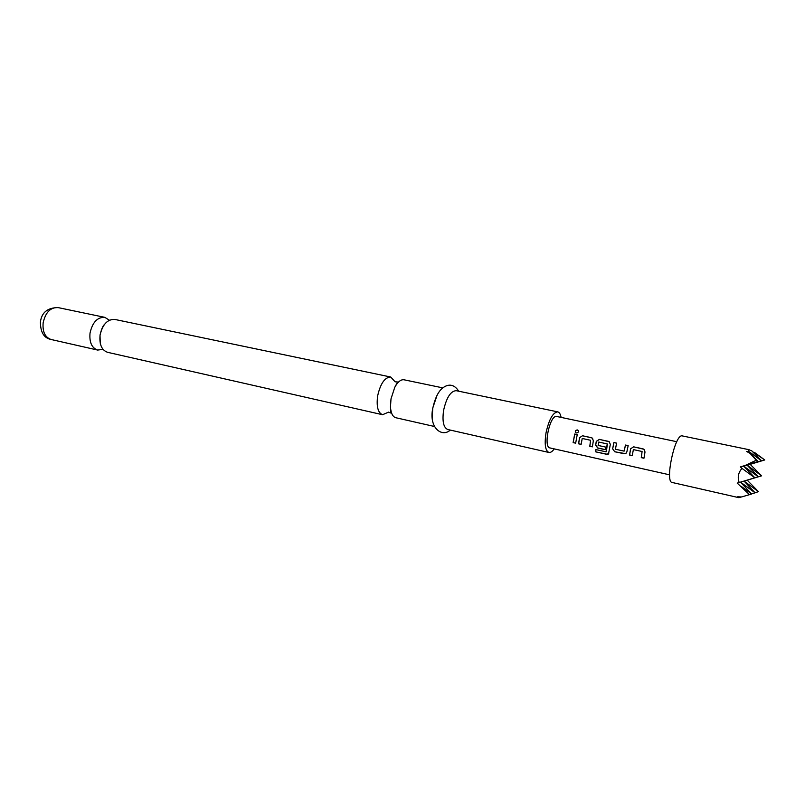 <?xml version="1.0" encoding="UTF-8"?>
<svg xmlns="http://www.w3.org/2000/svg" width="805" height="805" viewBox="0 0 805 805"><rect width="100%" height="100%" fill="white"/><g stroke="black" fill="none" stroke-linecap="round" stroke-linejoin="round"><path stroke-width="1.21" d="M577.396 429.951L578.181 430.444C578.775 431.923 578.171 432.758 576.36 432.949L575.817 432.677C574.82 431.108 575.354 430.192 577.396 429.951M575.525 432.386C575.062 430.917 575.696 430.142 577.447 430.081L578.413 430.836M103.05 349.38L97.647 350.064C91.77 347.961 89.224 342.286 90.029 333.039C92.484 322.282 97.405 317.049 104.781 317.341L109.4 320.199M388.574 412.13L382.556 414.716C377.937 412.794 376.297 406.535 377.636 395.949C380.433 383.532 384.81 377.223 390.757 377.022L395.164 381.872M749.143 449.723L681.835 435.817C674.479 435.384 664.789 482.235 672.175 482.477L738.879 497.671L739.674 497.47L737.652 496.796L741.526 496.957L749.475 494.662L737.209 483.121L739.211 482.517C737.34 477.345 738.265 472.636 741.989 468.379L740.389 466.91L745.339 465.391L756.257 460.239L750.089 453.376L746.557 451.414L748.72 451.414L748.58 449.693L751.739 450.82L761.439 460.742L743.679 466.115L758.27 476.802L740.53 482.155L755.1 492.821L744.072 481.128L758.27 476.802L747.191 465.26L743.679 466.115L758.048 461.547L750.089 453.376M390.757 377.022L114.763 319.424C107.427 319.152 102.527 324.425 100.051 335.232C99.236 344.53 101.752 350.225 107.598 352.318L382.556 414.716M442.81 387.879L404.019 379.789C400.86 379.346 397.771 381.852 394.772 387.306L390.999 398.867L390.475 407.028C390.938 413.237 392.699 416.799 395.758 417.715L434.398 426.479M561.095 417.332C560.471 414.092 559.354 412.271 557.734 411.868L456.204 390.677C450.679 391.009 446.473 397.579 443.595 410.379C442.116 421.267 443.505 427.646 447.751 429.508L548.889 452.46C550.529 452.772 552.311 451.575 554.222 448.888M557.734 411.868C552.924 412.422 549.02 419.395 546.032 432.788C544.321 444.139 545.277 450.699 548.889 452.46M432.748 408.115L432.225 417.503M630.577 448.798L633.686 446.825L643.879 449.26L645.016 451.947L643.97 458.226L641.263 457.632L642.088 451.494L633.394 449.603L632.217 455.64L629.55 455.046L630.577 448.798L633.686 446.825M614.768 451.796L612.615 448.808L613.933 442.539L616.57 443.112L615.453 449.24L624.026 451.122L625.495 445.044L628.162 445.628L626.843 451.927L625.626 453.648L614.768 451.796L612.615 448.808M606.105 451.836L607.201 443.897L598.749 442.056L598.125 445.447L605.551 447.067L605.219 449.693L597.743 448.043L595.609 445.074L596.304 441.341L599.343 439.379L609.174 441.714L610.331 444.39L608.479 454.03L606.688 454.302L595.75 451.867L595.781 449.552L606.105 451.836M579.53 437.689L582.538 435.736L592.188 438.021L593.365 440.697L592.379 446.856L589.793 446.292L590.558 440.275L582.226 438.463L581.13 444.38L578.564 443.817L579.53 437.689L582.538 435.736M574.69 434.046L577.235 434.589L575.666 443.173L573.12 442.609L574.69 434.046L577.225 434.64M676.794 441.714L556.295 416.386C549.573 415.853 543.214 447.339 549.926 447.922L669.589 474.829M437.095 395.144L432.768 408.004M752.564 451.665L764.75 459.957L747.191 465.26L761.611 475.825L740.53 482.155L754.838 477.798L743.679 466.115L740.389 466.91M754.547 452.47L764.75 459.957L747.191 465.26L761.439 460.742L748.72 451.414M741.214 486.381L751.649 494.008L740.53 482.155L737.209 483.121M755.1 492.821L751.548 493.898M741.395 496.957L739.674 497.47M750.33 464.505L761.611 475.825L744.072 481.128L758.481 491.664L754.999 492.72M758.481 491.664L747.241 480.203M756.257 460.239L758.048 461.547L745.339 465.391M741.989 468.379L754.838 477.798L739.211 482.517M751.649 494.008L749.475 494.662M575.676 443.072L573.12 442.609M573.21 442.539L574.76 434.096M581.14 444.28L578.564 443.817M578.664 443.736L579.61 437.709M592.389 446.765L589.884 446.212L590.558 440.275M582.599 435.797L591.554 437.699M591.625 437.759L592.661 438.333M606.376 451.605L607.342 444.119M608.761 453.708L606.779 454.151L595.75 451.867M595.851 451.726L595.871 449.572M605.229 449.593L597.833 447.962L595.7 445.034L596.384 441.361L599.413 439.439L608.489 441.361M608.56 441.422L609.647 442.026M625.988 453.436L624.127 453.758L614.859 451.716M624.167 451.092L625.495 445.044M625.555 445.105L628.152 445.668M612.706 448.767L613.933 442.539M613.994 442.599L616.56 443.153M632.227 455.539L629.631 454.966L630.647 448.818M643.98 458.125L641.354 457.552L642.088 451.494M633.746 446.876L643.104 448.858M643.165 448.918L644.362 449.593M51.107 339.499C43.993 338.14 40.431 332.294 40.421 321.96C41.639 312.511 47.515 307.721 58.061 307.591C50.514 307.238 45.543 312.3 43.148 322.785C42.413 331.811 45.07 337.386 51.107 339.499L97.647 350.064M388.825 412.311L390.848 413.025L390.475 407.028M395.476 381.812L397.6 382.003L394.772 387.306M100.263 343.282L100.011 335.142C101.329 329.567 102.768 326.055 104.328 324.586M450.287 430.081C441.885 437.809 428.532 427.747 432.798 408.165C436.31 392.599 441.371 388.181 445.829 386.068C450.8 383.925 455.107 385.635 458.749 391.21M58.061 307.591L104.781 317.341"/></g></svg>
